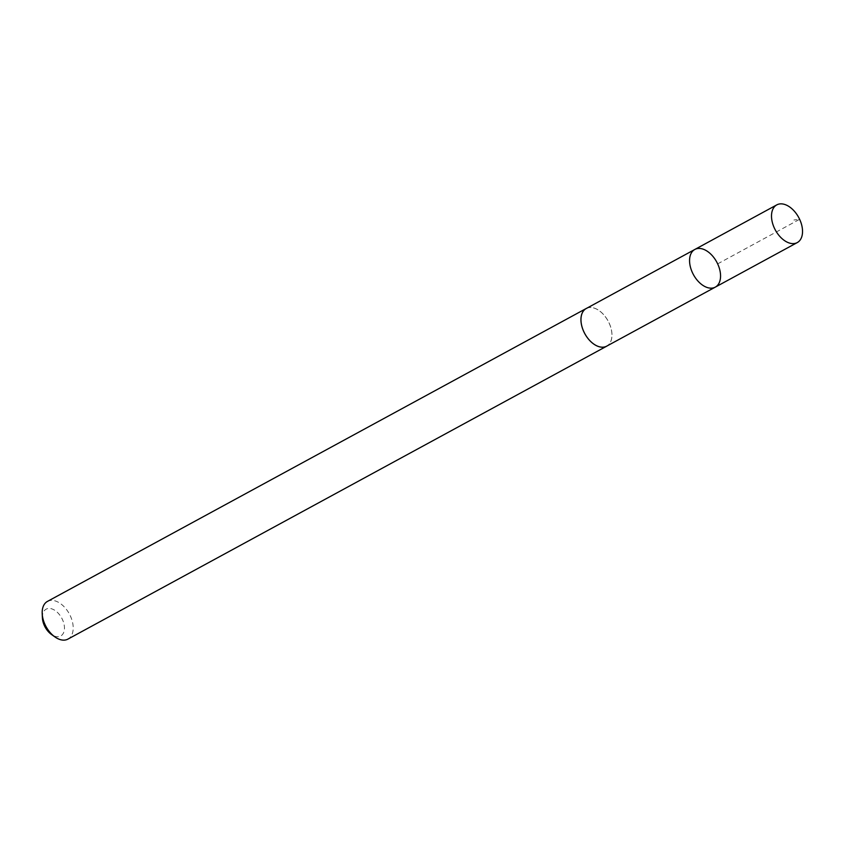 <?xml version="1.0" encoding="UTF-8"?>
<svg xmlns="http://www.w3.org/2000/svg" width="844" height="844" viewBox="0 0 844 844"><rect width="100%" height="100%" fill="white"/><g stroke="black" fill="none" stroke-linecap="round" stroke-linejoin="round"><path stroke-width="0.63" stroke-dasharray="4.22 3.17" d="M715.301 287.129A21.438 13.251 61.5 0 0 719.615 281.822A21.438 13.251 61.5 0 0 713.824 257.525A21.438 13.251 61.5 0 0 694.823 249.465M586.221 308.535A21.416 13.24 -118.5 0 1 605.211 316.584A21.416 13.24 -118.5 0 1 610.993 340.86A21.416 13.24 -118.5 0 1 606.688 346.156M586.896 308.166A21.448 13.261 -118.5 0 1 608.113 321.005A21.448 13.261 -118.5 0 1 607.353 345.797M47.443 601.413A21.448 13.261 -118.5 0 1 69.345 613.926A21.448 13.261 -118.5 0 1 67.942 639.108M42.4 617.861A15.255 9.432 -118.5 0 1 43.055 612.955A15.255 9.432 -118.5 0 1 56.643 611.7A15.255 9.432 -118.5 0 1 64.144 630.995A15.255 9.432 -118.5 0 1 51.389 634.403M717.664 263.866L799.627 219.303L793.919 219.989"/><path stroke-width="1.27" d="M715.301 287.129L606.688 346.156A21.416 13.24 -118.5 0 1 587.698 338.106A21.416 13.24 -118.5 0 1 581.917 313.831A21.416 13.24 -118.5 0 1 586.221 308.535L694.823 249.465A21.438 13.251 61.5 0 0 693.42 274.627A21.438 13.251 61.5 0 0 715.301 287.129A21.438 13.251 61.5 0 0 719.615 281.822A21.438 13.251 61.5 0 0 713.824 257.525A21.438 13.251 61.5 0 0 694.823 249.465A21.438 13.251 61.5 0 0 693.42 274.627A21.438 13.251 61.5 0 0 715.301 287.129L797.264 242.587A21.448 13.261 -118.5 0 1 778.242 234.516A21.448 13.261 -118.5 0 1 772.45 210.209A21.448 13.261 -118.5 0 1 776.765 204.892A21.448 13.261 -118.5 0 1 795.786 212.952A21.448 13.261 -118.5 0 1 801.589 237.28A21.448 13.261 -118.5 0 1 797.264 242.587M607.353 345.797A21.448 13.261 -118.5 0 1 606.699 346.188A21.448 13.261 -118.5 0 1 587.688 338.127A21.448 13.261 -118.5 0 1 581.885 313.81A21.448 13.261 -118.5 0 1 586.211 308.503A21.448 13.261 -118.5 0 1 586.896 308.166M606.699 346.188L67.942 639.108A21.448 13.261 -118.5 0 1 54.849 636.872A21.448 13.261 -118.5 0 1 42.2 613.62A21.448 13.261 -118.5 0 1 43.128 606.72A21.448 13.261 -118.5 0 1 47.443 601.413L586.211 308.503M54.849 636.872L51.389 634.403A15.255 9.432 -118.5 0 1 42.4 617.861L42.2 613.62M694.823 249.465L776.765 204.892"/></g></svg>

